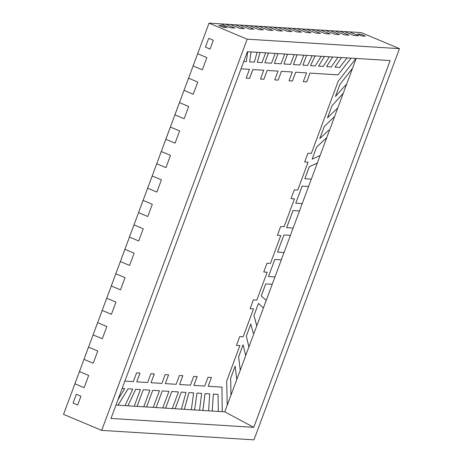 <?xml version="1.0" encoding="UTF-8"?>
<svg xmlns="http://www.w3.org/2000/svg" width="463" height="463" viewBox="0 0 463 463"><rect width="100%" height="100%" fill="white"/><g stroke="black" fill="none" stroke-linecap="round" stroke-linejoin="round"><path stroke-width="0.69" d="M101.692 430.382L63.535 414.356L74.902 383.792L84.121 387.664L88.67 375.441L79.445 371.569L83.994 359.34L93.213 363.212L97.762 350.989L88.537 347.117L93.086 334.894L102.306 338.766L106.855 326.537L97.635 322.665L102.178 310.441L111.404 314.313L115.947 302.09L106.727 298.218L111.27 285.989L120.496 289.861L125.039 277.638L115.819 273.766L120.363 261.543L129.588 265.415L134.131 253.186L124.912 249.314L129.461 237.091L138.68 240.963L143.229 228.739L134.004 224.868L138.553 212.639L147.772 216.51L152.321 204.287L143.096 200.415L147.645 188.192L156.864 192.064L161.413 179.835L152.188 175.963L156.737 163.74L165.957 167.612L170.506 155.389L161.286 151.517L165.829 139.288L175.055 143.16L179.598 130.936L170.378 127.065L174.921 114.841L184.147 118.713L188.69 106.484L179.47 102.612L184.014 90.389L193.239 94.261L197.782 82.038L188.563 78.166L193.112 65.937L202.331 69.809L206.88 57.586L197.655 53.714L209.021 23.15L220.92 23.891L230.14 27.763L234.897 28.058L225.678 24.186L230.435 24.481L239.66 28.353L244.418 28.648L235.198 24.776L239.956 25.071L249.175 28.949L253.938 29.244L244.713 25.367L249.47 25.668L258.695 29.539L263.453 29.835L254.233 25.963L258.991 26.258L268.21 30.13L272.973 30.425L263.748 26.553L268.511 26.848L277.731 30.72L282.488 31.015L273.268 27.143L278.026 27.439L287.245 31.316L292.008 31.611L282.783 27.734L287.546 28.035L296.766 31.906L301.523 32.202L292.303 28.33L297.061 28.625L306.286 32.497L311.043 32.792L301.818 28.92L306.581 29.215L315.801 33.087L320.558 33.382L311.339 29.51L316.096 29.806L325.321 33.683L330.078 33.978L320.853 30.101L325.616 30.402L334.836 34.274L339.593 34.569L330.374 30.697L335.131 30.992L344.356 34.864L349.114 35.159L339.894 31.287L344.651 31.582L353.871 35.454L358.634 35.749L349.409 31.878L361.308 32.618L399.465 48.644L247.178 39.176L101.692 430.382L253.979 439.85L399.465 48.644M218.044 394.401L213.327 394.1L212.199 411.04L213.327 394.1L218.021 394.389L213.327 394.1L218.044 394.401L218.333 411.428L222.252 411.671L221.933 387.137M197.111 376.587L193.841 385.378L197.111 376.587L193.841 385.378L204.715 386.067L207.985 377.264L211.412 377.478L208.142 386.275L221.956 387.137L222.228 411.665L224.792 411.833L230.944 395.223L230.655 378.196L235.14 366.14L230.655 378.196L235.14 366.14L236.801 379.538L230.968 395.234L230.655 378.196L230.944 395.223M218.785 25.407L222.211 25.621L226.818 27.554L223.392 27.346L218.785 25.407L222.211 25.621L226.818 27.554L223.392 27.346L218.785 25.407M205.439 47.122L208.715 38.319L213.321 40.252L210.052 49.055L205.439 47.122L208.715 38.319L213.321 40.252L210.052 49.055L205.439 47.122M357.343 34.019L360.77 34.233L365.376 36.172L361.95 35.958L357.343 34.019L360.77 34.233L365.376 36.172L361.95 35.958L357.343 34.019M73.067 403.059L76.337 394.256L80.95 396.195L77.674 404.998L73.067 403.059L76.337 394.256L80.95 396.195L77.674 404.998L73.067 403.059M390.159 60.572L247.392 51.7L110.998 418.454L253.765 427.332L390.159 60.572M122.163 388.428L124.738 388.59L122.163 388.44M118.03 405.183L128.06 388.798L132.754 389.088L128.06 388.798L118.03 405.183L128.06 388.798L132.754 389.088L128.083 388.804L118.053 405.194L115.981 405.056M137.054 406.369L143.241 389.742L137.077 406.375L134.224 406.19L140.405 389.574L135.711 389.279L127.933 405.802L135.694 389.273L127.933 405.802L125.016 405.617L132.777 389.099M140.405 389.574L135.694 389.273L140.382 389.562L135.694 389.273L127.933 405.802M143.241 389.742L149.925 390.164L143.738 406.792L137.077 406.375M146.574 406.96L152.755 390.332L146.597 406.971L143.744 406.786M152.755 390.332L159.44 390.755L153.259 407.382L156.089 407.55L162.276 390.922L168.937 391.339L162.276 390.922L156.089 407.55L162.276 390.922L168.937 391.339L162.773 407.972L165.609 408.146L171.79 391.513L165.632 408.152L175.124 408.736L181.311 392.109L186.022 392.41L181.415 409.136L175.124 408.736L181.311 392.109L175.124 408.736M172.294 408.569L178.452 391.93L171.79 391.513L178.452 391.93L171.79 391.513L165.632 408.152M213.35 394.106L212.222 411.051L208.599 410.814L209.727 393.88L205.016 393.579L202.881 410.461L199.536 410.253L201.648 393.371L196.954 393.081L194.911 407.972L194.182 409.929L194.888 407.961L194.159 409.917L191.317 409.743L193.656 392.884L188.939 392.583L193.632 392.873L188.939 392.583L184.332 409.309L188.939 392.583L184.332 409.309L181.421 409.124M211.388 377.472L208.142 386.275M182.833 375.701L179.586 384.504L182.862 375.701L179.436 375.487L176.16 384.29L165.308 383.613L168.561 374.81M154.283 373.925L151.013 382.716L154.306 373.925L150.88 373.71L147.61 382.513L136.759 381.842L140.005 373.033M324.441 56.492L318.567 66.14L323.261 66.429L329.286 56.793M315.095 55.907L310.557 65.642L315.245 65.931L321.148 56.283M306.541 55.375L302.924 65.167L306.564 55.375M297.02 54.784L293.409 64.577L297.049 54.784M287.506 54.194L283.865 63.975L287.529 54.194M277.985 53.598L274.368 63.39L278.008 53.604M268.465 53.008L264.853 62.8L268.494 53.008M259.992 52.481L257.306 62.331L260.015 52.481M251.027 51.925L249.673 61.857L251.05 51.925M249.464 69.346L241.026 68.813L249.464 69.346L246.194 78.149L249.621 78.363L252.891 69.56L263.742 70.237L260.472 79.04L263.875 79.242L267.145 70.44L277.997 71.111L267.145 70.44L278.02 71.123L274.744 79.925L278.17 80.14L281.446 71.337L292.298 72.008L289.022 80.811L292.448 81.025L295.724 72.222L306.552 72.888L303.3 81.702L306.703 81.905L309.978 73.102L338.065 74.85L351.099 58.147M246.194 78.143L249.598 78.351L246.194 78.143L249.598 78.351L252.867 69.554L263.742 70.237M274.75 79.92L278.147 80.128L274.75 79.92L278.147 80.128L281.423 71.325L292.298 72.008M289.028 80.805L292.425 81.013L289.028 80.805L292.425 81.013L295.701 72.216L306.575 72.899M341.532 57.551L334.946 67.158L341.561 57.551M332.625 56.995L326.606 66.631L332.654 57.001M248.926 346.943L254.037 333.198L253.278 333.152L250.807 324.083L246.322 336.132L248.926 346.943L246.299 336.126L248.903 346.937L245.697 355.555M248.903 346.937L246.299 336.126L250.807 324.083M256.757 325.819L253.956 315.54L258.441 303.485L253.956 315.54L256.757 325.819L253.956 315.54L258.458 303.496L253.979 315.552L256.78 325.83L254.013 333.186L253.273 333.14M274.924 276.961L272.203 284.288L265.75 283.894L261.271 295.95L266.237 300.4L261.248 295.938L266.213 300.389L263.406 307.93M265.727 283.883L261.248 295.938L265.727 283.883L261.248 295.938L266.213 300.389L272.227 284.294L265.75 283.894M268.476 276.556L274.953 276.961L281.319 259.847L274.843 259.442L268.459 276.55L274.819 259.436L281.296 259.836L274.819 259.436L268.459 276.55L274.819 259.436L281.296 259.836L284.022 252.509M277.574 252.109L284.045 252.509L290.411 235.395L283.935 234.996L277.551 252.098L283.912 234.984L290.388 235.383L283.912 234.984L277.551 252.098L283.912 234.984L290.388 235.383L293.114 228.056M293.01 210.532L286.643 227.646L293.01 210.532L286.643 227.646L293.137 228.062L299.503 210.943L293.01 210.532L299.503 210.943M302.206 203.61L299.48 210.937M302.102 186.085L295.759 203.205L302.229 203.61L308.595 186.496L302.102 186.085L308.595 186.496M311.321 179.158L317.311 163.057L309.336 166.703L304.851 178.759L311.321 179.158L308.572 186.485M304.851 178.759L309.313 166.692L304.828 178.747L309.313 166.692L317.288 163.045L309.313 166.692L317.288 163.045L320.089 155.522M312.143 159.156L320.118 155.504L326.768 137.627L316.623 147.101L312.12 159.145L316.599 147.089L312.12 159.145L316.599 147.089L326.745 137.615L316.599 147.089L326.745 137.615L329.482 130.259M324.256 126.509L319.777 138.559L324.256 126.509L319.777 138.559L328.747 130.213L329.511 130.259L334.622 116.514L324.256 126.509L334.622 116.514M337.799 107.896L334.599 116.502M346.7 83.965L343.262 93.213L331.959 105.801L327.474 117.851L337.84 107.856L343.262 93.213L331.959 105.801L327.474 117.851L331.959 105.801L343.286 93.225M339.9 84.44L335.444 96.501L346.746 83.919L352.557 68.211L339.9 84.44L352.58 68.223M356.186 58.46L352.557 68.211M227.223 405.299L226.691 381.061L239.892 345.577L236.466 345.363L239.736 336.56L243.162 336.775L253.527 308.902L250.107 308.676L253.377 299.885L256.803 300.099L267.168 272.227L263.748 272.001L267.018 263.21L270.444 263.424L280.81 235.551L277.383 235.337L280.653 226.534L284.085 226.748L294.451 198.876L291.024 198.65L294.294 189.859L297.721 190.073L308.086 162.2L304.666 161.975M280.81 235.551L277.383 235.326M239.892 345.577L236.466 345.352M240.262 370.232L245.708 355.596L243.104 344.79L238.624 356.84L240.262 370.232L238.601 356.834L240.239 370.221L236.796 379.486M240.239 370.221L238.601 356.834L243.104 344.79M224.786 411.833L253.765 427.332M209.021 23.15L247.178 39.176M287.523 28.023L292.28 28.318L287.546 28.035L296.766 31.906L301.523 32.202L292.303 28.33L287.517 28.029M143.073 200.404L138.553 212.639L147.772 216.51L152.321 204.287L143.096 200.415L138.53 212.633L143.102 200.404M152.188 175.963L147.645 188.192L156.864 192.064L161.413 179.835L152.188 175.963L147.645 188.192L152.171 175.957M133.981 224.856L129.461 237.091L138.68 240.963L143.229 228.739L134.004 224.868L129.437 237.079L134.01 224.856M115.819 273.766L111.27 285.989L120.496 289.861L125.039 277.638L115.819 273.766L111.247 285.984L115.819 273.766M124.888 249.308L120.363 261.543L129.588 265.415L134.131 253.186L124.912 249.314L120.363 261.543L124.917 249.308M106.704 298.207L102.178 310.441L111.404 314.313L115.947 302.09L106.727 298.218L102.155 310.43L106.727 298.207M79.445 371.569L74.902 383.792L84.121 387.664L88.67 375.441L79.445 371.569L74.879 383.781L79.451 371.558M88.537 347.117L83.994 359.34L93.213 363.212L97.762 350.989L88.537 347.117L83.971 359.334L88.52 347.105M97.635 322.665L93.086 334.894L102.306 338.766L106.855 326.537L97.635 322.665L93.086 334.894L97.612 322.659M197.655 53.714L193.112 65.937L202.331 69.809L206.88 57.586L197.655 53.714L193.088 65.931L197.66 53.702M188.563 78.166L184.014 90.389L193.239 94.261L197.782 82.038L188.563 78.166L184.014 90.389L188.539 78.154M179.47 102.612L174.921 114.841L184.147 118.713L188.69 106.484L179.47 102.612L174.898 114.83L179.447 102.607M170.378 127.065L165.829 139.288L175.055 143.16L179.598 130.936L170.378 127.065L165.806 139.282L170.355 127.053M161.286 151.517L156.737 163.74L165.957 167.612L170.506 155.389L161.286 151.517L156.737 163.74L161.263 151.505M188.939 392.583L193.656 392.884M202.881 410.461L205.016 393.579L202.881 410.461L208.599 410.826M209.704 393.874L205.016 393.579L209.704 393.874M201.648 393.371L196.954 393.081L201.648 393.371M301.818 28.92L297.061 28.625L306.286 32.497L311.043 32.792L301.818 28.92L297.038 28.619L301.818 28.92M282.783 27.734L278.026 27.439L287.245 31.316L292.008 31.611L282.783 27.734L278.003 27.439L282.783 27.734M263.748 26.553L258.991 26.258L268.21 30.13L272.973 30.425L263.748 26.553L258.967 26.258L263.748 26.553M268.488 26.837L273.245 27.138L268.511 26.848L277.731 30.72L282.488 31.015L273.268 27.143L268.482 26.848M254.233 25.963L249.47 25.668L258.695 29.539L263.453 29.835L254.233 25.963L249.447 25.662L254.233 25.963M220.897 23.879L225.655 24.174L220.92 23.891L230.14 27.763L234.897 28.058L225.678 24.186L220.892 23.891M235.198 24.776L230.435 24.481L239.66 28.353L244.418 28.648L235.198 24.776L230.412 24.481L235.198 24.776M244.713 25.367L239.956 25.071L249.175 28.949L253.938 29.244L244.713 25.367L239.927 25.071L244.713 25.367M349.409 31.878L344.651 31.582L353.871 35.454L358.634 35.749L349.409 31.878L344.622 31.582L349.409 31.878M339.894 31.287L335.131 30.992L344.356 34.864L349.114 35.159L339.894 31.287L335.108 30.986L339.894 31.287M325.593 30.39L330.35 30.685L325.616 30.402L334.836 34.274L339.593 34.569L330.374 30.697L325.587 30.396M320.853 30.101L316.096 29.806L325.321 33.683L330.078 33.978L320.853 30.101L316.073 29.806L320.853 30.101M306.558 29.204L311.315 29.499L306.581 29.215L315.801 33.087L320.558 33.382L311.339 29.51L306.552 29.215M303.3 81.702L306.726 81.916L303.3 81.691L306.703 81.905L309.978 73.102L338.065 74.85L351.128 58.147M292.425 81.013L295.701 72.216L292.448 81.025M278.147 80.128L281.423 71.325L278.17 80.14M263.875 79.242L267.145 70.44L263.875 79.242L260.472 79.028L263.898 79.248L267.168 70.451L278.02 71.123M249.598 78.351L252.867 69.554L249.621 78.363M253.51 308.89L250.107 308.676L253.51 308.89M267.145 272.215L263.748 272.001L267.145 272.215M294.427 198.864L291.024 198.65L294.427 198.864M306.703 81.905L309.978 73.102L338.065 74.85L309.978 73.102M253.527 308.902L250.101 308.688M267.168 272.227L263.742 272.012M294.451 198.876L291.024 198.662M308.086 162.2L304.66 161.986L307.936 153.184L311.362 153.398L338.198 81.233L355.972 58.448M306.726 81.916L310.002 73.113M260.472 79.04L263.898 79.248M136.759 381.842L140.029 373.039L136.602 372.825L133.332 381.628L124.888 381.101M165.308 383.613L168.584 374.816L165.158 374.602L161.882 383.405L151.036 382.727M193.864 385.39L197.14 376.587L193.713 376.373L190.438 385.175L179.586 384.504M213.327 394.1L212.199 411.04M212.222 411.051L218.333 411.428M339.923 84.445L335.444 96.501M230.968 395.234L230.678 378.202L235.14 366.14M347.088 57.898L339.634 67.448L334.946 67.158M209.727 393.88L205.04 393.591L202.904 410.473M327.497 117.862L331.959 105.801L343.262 93.213M337.938 57.325L331.323 66.932L326.606 66.631M247.728 51.717L246.351 61.648L243.752 61.486M194.888 407.961L194.159 409.917L199.536 410.259M194.911 407.972L196.954 393.081M201.671 393.382L196.978 393.087M324.47 56.492L318.567 66.14M324.279 126.515L319.794 138.57M117.978 399.685L124.761 388.602M257.081 52.302L254.366 62.146L249.673 61.857M310.557 65.642L315.124 55.907M188.962 392.589L184.355 409.315L191.317 409.749M258.458 303.496L263.43 307.947L256.78 325.83M118.053 405.194L125.016 405.629M265.64 52.834L262 62.621L257.306 62.331M302.924 65.167L307.617 65.457L312.184 55.728M175.147 408.742L181.311 392.109L186.022 392.41M127.956 405.808L134.224 406.201M302.125 186.091L295.759 203.205M293.033 210.543L286.666 227.657M264.853 62.8L271.515 63.217L275.155 53.424M274.368 63.39L281.035 63.807L284.676 54.015M178.475 391.941L171.814 391.524L165.609 408.146M168.96 391.345L162.276 390.922M162.299 390.934L156.089 407.55M156.112 407.562L162.773 407.972M303.711 55.201L300.07 64.988L293.409 64.577M283.888 63.981L290.55 64.398L294.19 54.611M143.264 389.748L149.925 390.164M152.778 390.338L159.44 390.755M146.597 406.971L153.259 407.382"/></g></svg>
